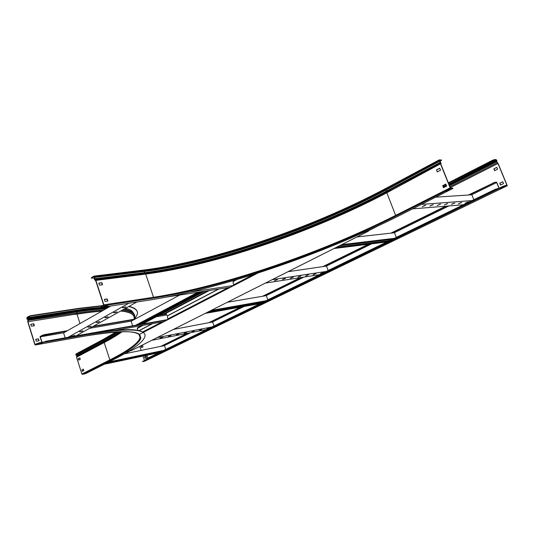 <?xml version="1.0" encoding="UTF-8"?>
<svg xmlns="http://www.w3.org/2000/svg" width="534" height="534" viewBox="0 0 534 534"><rect width="100%" height="100%" fill="white"/><g stroke="black" fill="none" stroke-linecap="round" stroke-linejoin="round"><path stroke-width="0.8" d="M377.932 226.002L368.28 230.868M130.309 350.831L123.941 354.042M147.858 358.054L146.93 355.244M468.398 195.01L494.851 182.294L496.66 182.207L499.13 188.208M494.851 182.294L496.633 182.528L498.996 188.268M145.869 359.082L495.512 189.176L498.609 188.462M497.414 188.529L497.855 188.829M494.978 182.608L492.949 182.935M161.615 346.192L188.155 333.149M209.802 322.509L241.468 306.943M263.509 296.103L301.376 277.493M323.751 266.493L369.188 244.158M391.802 233.038L446.571 206.117M469.273 194.957L493.076 183.249M496.633 182.528L471.629 194.797M448.967 205.924L394.279 232.757M371.691 243.844L326.301 266.119M303.939 277.093L266.099 295.662M244.065 306.476L212.405 322.015M190.758 332.635L164.218 345.658M160.654 346.392L187.194 333.336M208.841 322.69L240.507 307.11M262.554 296.27L300.428 277.64M322.816 266.626L368.266 244.272M390.888 233.144L445.69 206.184M497.548 188.849L495.512 189.176M146.096 358.908L495.645 189.49M146.169 359.142L146.623 359.215M396.301 237.37L394.506 232.737L356.986 236.956M388.632 239.739L388.992 240.68M389.646 240.6L336.887 247.075M388.812 241.008L336.033 247.509M386.843 241.962L334.024 248.524M394.332 238.324L341.687 244.659M392.35 239.292L339.651 245.687M473.845 199.703L471.849 194.783L435.958 197.159M472.009 200.59L421.6 204.388M458.386 203.801L461.75 202.453L458.386 203.801M465.154 203.267L468.492 201.932L465.154 203.267M463.452 204.749L412.749 208.847M451.477 204.342L454.868 202.987L451.477 204.342M444.415 204.902L447.839 203.527L444.415 204.902M437.199 205.47L440.65 204.081L437.199 205.47M429.823 206.051L433.301 204.649L429.823 206.051M422.281 206.645L425.792 205.23L422.281 206.645M460.749 202.666L458.786 203.608M467.437 202.172L465.601 203.047M453.907 203.18L451.831 204.168M446.911 203.701L444.729 204.742M439.762 204.242L437.479 205.33M432.447 204.789L430.077 205.924M424.964 205.356L422.507 206.531M267.828 299.774L266.339 295.622L227.324 302.271M261.94 301.95L262.141 302.498M262.274 302.471L207.646 312.183M261.38 302.911L206.745 312.644M259.838 303.659L205.189 313.425M265.712 300.802L211.104 310.448M264.15 301.563L209.535 311.235M165.727 349.376L164.459 345.611L124.335 353.848M160.988 351.672L106.366 363.193M160.066 352.12L105.458 363.654M158.825 352.727L104.223 364.275M163.558 350.424L108.923 361.912M162.303 351.038L107.674 362.539M328.17 270.464L326.534 266.086L288.026 271.693M326.107 271.466L272.146 279.696M313.037 274.823L315.854 273.728L313.037 274.823M320.32 273.702L323.123 272.614L320.32 273.702M319.499 274.676L265.445 283.073M305.615 275.971L308.452 274.87L305.615 275.971M298.052 277.133L300.909 276.025L298.052 277.133M290.342 278.321L293.226 277.206L290.342 278.321M282.486 279.536L285.39 278.408L282.486 279.536M274.469 280.771L277.4 279.636L274.469 280.771M314.866 273.949L313.612 274.543M322.095 272.854L320.941 273.401M307.504 275.07L306.156 275.698M299.988 276.212L298.566 276.879M292.332 277.373L290.83 278.081M284.522 278.568L282.947 279.302M276.552 279.776L274.917 280.55M214.014 325.914L212.645 321.969L173.47 329.405M211.864 326.962L157.089 337.655M199.436 330.332L201.872 329.411L199.436 330.332M206.872 328.871L209.288 327.956L206.872 328.871M206.605 329.518L151.836 340.305M191.88 331.814L194.329 330.886L191.88 331.814M184.197 333.323L186.666 332.388L184.197 333.323M176.387 334.858L178.863 333.917L176.387 334.858M168.437 336.42L170.933 335.472L168.437 336.42M160.354 338.002L162.863 337.054L160.354 338.002M200.904 329.632L200.11 330.005M208.287 328.196L207.572 328.53M193.395 331.093L192.527 331.501M185.752 332.582L184.824 333.016M177.976 334.104L176.988 334.558M170.066 335.646L169.018 336.126M162.022 337.214L160.914 337.722M131.437 350.564L126.218 351.505C135.055 346.019 139.935 341.486 140.876 337.888L139.554 334.324L262.448 270.691C296.357 259.571 329.551 246.755 362.025 232.243L368.347 231.215L368.52 230.748M367.018 231.022L368.226 230.895M237.149 279.489L233.552 281.365L233.064 283.154L234.032 285.263L227.063 288.867L229.313 287.419M226.476 287.853L227.063 288.867M161.809 321.969L162.209 322.463L168.257 319.332L167.362 317.363L167.776 315.721L218.9 289.021M168.043 319.172L166.154 320.153M163.084 321.742L162.029 321.929M233.812 285.089L232.857 285.583M226.696 287.819L227.07 288.58M139.134 330.679L152.664 323.611M233.652 285.463L189.784 292.145M230.107 287.299L167.222 296.971M66.617 331.167L42.299 335.672L42.199 335.345L40.01 336.62L41.799 342.341M42.012 342.301L40.304 336.834L63.8 332.769M42.299 335.672L40.304 336.834M44.155 341.92L46.204 341.206L46.311 341.533L44.342 342.201M167.055 319.679L46.204 341.206M166.948 320.006L46.311 341.533M163.878 321.601L115.538 330.279M42.199 335.345L44.162 334.684L44.262 335.012M166.141 313.752L160.093 314.786M135.075 319.085L93.363 326.241M67.464 330.686L44.162 334.684M166.241 314.039L159.225 315.247M134.208 319.546L92.502 326.715M89.665 328.297L131.351 321.088M156.362 316.755L166.568 314.993M65.148 337.828L63.586 332.896L110.772 306.029M128.834 303.239L68.052 337.314M124.722 307.531L126.004 306.816L122.56 307.771L124.722 307.531L123.1 307.43M136.898 301.997L76.022 335.893M115.771 312.53L117.026 311.829L113.608 312.777L115.771 312.53L114.163 312.437M107 317.43L108.228 316.742L104.838 317.683L107 317.43L105.412 317.336M98.416 322.222L99.618 321.548L96.247 322.483L98.416 322.222L96.841 322.135M90.006 326.915L91.18 326.261L87.836 327.188L90.006 326.915L88.444 326.841M81.762 331.521L82.917 330.873L79.593 331.801L81.762 331.521L80.22 331.447M73.685 336.026L74.813 335.399L71.516 336.313L73.685 336.026L72.163 335.959M125.724 306.863L124.609 307.197M116.732 311.876L115.658 312.196M107.928 316.789L106.893 317.096M99.304 321.601L98.309 321.889M90.853 326.314L89.899 326.588M82.57 330.933L81.655 331.193M74.46 335.459L73.579 335.706M132.659 325.807L131.137 321.201L179.738 295.042M139.2 324.025L139.394 324.605M201.972 291.624L139.728 324.552M202.973 291.471L140.729 324.372M204.802 291.19L142.558 324.045M197.82 292.265L135.596 325.286M199.676 291.978L137.438 324.959M163.331 314.232L166.054 312.804L166.508 314.84L167.663 315.661M137.919 330.412L137.311 327.916L141.81 325.56M163.424 314.526L165.961 313.191M218.573 289.068L167.743 315.621M152.337 323.671L138.987 330.646M232.343 280.904L233.371 281.325M236.595 279.656L233.518 281.264M218.786 289.034L167.963 315.587M152.557 323.631L139.087 330.666M236.963 279.542L233.732 281.231M37.407 343.789L37.307 343.455L39.282 342.788L39.389 343.122L35.291 344.984L34.837 344.55L27.728 321.688L27.888 319.786L26.767 318.611L26.994 317.43L28.843 316.288L30.805 315.627L78.685 308.365L103.256 305.528M30.805 315.627L30.912 315.954L78.785 308.679L102.635 305.882M27.795 321.435L28.262 320.58L27.948 319.472L27 318.651L27.101 317.757L28.843 316.288M37.307 343.455L35.03 344.443L27.962 321.728L76.983 313.925L76.963 311.883L76.168 311.335C88.33 309.48 98.643 308.405 107.094 308.118M39.282 342.788L87.022 334.271C119.082 328.817 137.825 328.196 143.252 332.408M39.389 343.122L87.122 334.584C127.472 327.929 146.737 328.577 144.928 336.52C143.052 342.334 132.525 350.057 113.342 359.682L86.007 373.453L82.423 374.407L81.909 374.04L76.549 357.199L76.803 355.731L75.788 354.81L76.082 353.935M129.041 306.376C133.807 307.511 136.524 309.266 137.198 311.629M106.413 305.642L106.787 305.622M128.701 306.563C135.055 308.018 137.966 310.481 137.418 313.959L134.802 319.132M78.825 360.056L78.391 358.681L79.82 357.927M82.543 371.264L82.102 369.875L83.411 369.208M85.934 372.892L85.173 373.226M80.007 323.544L76.996 314.159L74.413 314.439M30.912 315.954L28.943 316.622M30.765 324.365L33.562 323.838L30.738 324.285L31.332 326.201L34.39 325.707L33.796 323.798L33.375 323.951L34.176 325.74M36.265 341.233L39.082 340.732L38.481 338.816L35.665 339.31L36.265 341.233M41.118 343.222L39.062 343.676M78.645 360.15L80.26 359.302L79.8 357.873L78.191 358.721L78.645 360.15M83.858 370.596L83.397 369.154L81.902 369.915L82.356 371.357L83.858 370.596M84.259 373.687L86.929 372.679L84.259 373.687M35.691 339.377L38.294 338.923L38.869 340.772M38.181 344.183L42.106 343.042L38.181 344.183M441.378 160.14L439.262 159.86L440.824 164.025L441.017 163.257L439.449 160.187L441.591 160.233L439.856 161.361M440.597 163.764L386.823 192.781C312.123 232.237 214.735 265.198 145.695 274.096L95.873 280.397L94.718 279.562L94.745 276.932L93.977 276.118L91.614 277.526L91.421 278.181L94.418 278M100.846 307.083L101.14 306.743L100.939 307.377L101.527 307.451L149.941 299.988C221.003 288.861 321.041 254.918 399.072 215.736L452.952 188.429L450.763 188.462L450.162 187.848L440.55 163.951M452.739 188.355L450.349 187.841L440.824 164.025M101.14 306.743L103.629 304.954L95.653 280.53L94.665 279.916L94.251 278.768L94.465 276.899L93.904 276.539L91.728 277.88M101.26 307.103L103.656 305.722L103.856 304.827L95.873 280.397M98.803 283.207L101.66 282.833L102.301 284.796M104.37 299.447L106.98 299.067L107.628 301.049M106.873 305.568L104.591 306.095M437.326 171.881L436.558 169.966L439.769 168.277M443.634 187.601L442.853 185.665L445.83 184.143M449.221 189.61L446.711 190.805M452.605 188.015L452.932 188.389M91.327 277.9L91.614 277.526M99.444 285.169L102.561 284.762L101.887 282.7L98.77 283.1L99.444 285.169M107.888 301.009L107.207 298.933L104.337 299.354L105.018 301.436L107.888 301.009M105.011 305.855L103.696 306.609L106.566 306.169L107.881 305.415L105.011 305.855M441.017 163.257L440.79 162.997L386.996 191.552L386.77 192.313L390.861 190.304M441.238 159.799L441.578 160.187M436.632 169.839L437.172 171.968L440.537 170.199L439.736 168.197L436.632 169.839M446.611 186.086L445.803 184.076L442.666 185.672L443.474 187.681L446.611 186.086M449.061 189.623L445.923 191.205L447.011 191.145L450.149 189.563L449.061 189.623M106.566 306.169L106.446 305.808M447.011 191.145L446.871 190.798M505.351 185.852L503.435 186.499L503.308 186.179L505.217 185.532L507.3 185.745L498.035 163.351L496.96 162.196L496.82 160.414L496.053 159.586L494.504 159.599L494.631 159.913L448.46 183.149M505.217 185.532L506.906 185.171L497.942 163.497L496.807 162.196L496.66 160.414L496.186 159.9L494.631 159.913M141.083 346.319L141.523 347.661L143.032 346.906L142.585 345.565L141.083 346.319L141.684 347.581M144.574 356.872L145.021 358.214L146.536 357.48L146.089 356.131L144.574 356.872L145.181 358.134M144.394 360.296L142.999 356.071M141.116 350.404L139.781 346.372M450.262 187.614L497.942 163.497M499.764 183.202L502.761 181.734L503.522 183.569L500.518 185.031L499.764 183.202L502.788 181.787M493.85 168.857L496.827 167.356L497.581 169.185L494.597 170.68L493.85 168.857L496.854 167.422M500.652 184.964L499.917 183.195M142.598 345.611L141.256 346.286M146.102 356.171L144.747 356.832M507.3 185.745L144.861 361.131L142.645 361.611L503.435 186.499M494.731 170.613L494.003 168.851M145.548 360.27L144.928 360.563M503.308 186.179L142.538 361.465M501.019 188.035L503.302 186.94M145.515 360.276L144 361.011L145.515 360.276M501.179 188.348L504.189 186.887L500.265 188.402L501.179 188.348L501.046 188.028M445.943 184.43L442.973 185.952M492.722 160.56L492.595 160.247L448.34 182.842M492.595 160.247L494.504 159.599M368.347 231.215L131.311 350.631M167.876 318.891L226.67 288.4M142.618 331.994L161.829 322.029M233.638 284.789L253.657 274.403M163.317 314.232L208.033 290.69M209.395 290.483L165.994 313.311M143.172 325.319L137.185 328.463M27.101 319.212L76.168 311.335L75.968 310.955C88.564 309.039 99.17 307.958 107.781 307.731M27.888 319.786L76.963 311.883C88.243 310.147 97.942 309.093 106.059 308.705M28.062 320.4L77.27 312.937C87.489 311.355 96.414 310.327 104.05 309.853M26.954 318.498L75.968 310.955L76.115 310.254C89.258 308.258 100.232 307.177 109.036 307.017M125.65 308.265C129.889 309.293 132.419 310.841 133.246 312.904M124.716 308.779L131.317 311.469M27 318.651L76.015 311.102C88.464 309.206 98.964 308.125 107.521 307.878M124.555 308.872L130.857 311.222M124.315 309.006L130.156 310.895M123.881 309.246C127.886 309.874 130.743 310.868 132.465 312.216C134.248 313.551 134.995 315.287 134.722 317.423M122.513 310.007C132.359 311.309 136.277 314.359 134.274 319.165M76.983 313.925C86.501 312.443 94.892 311.442 102.168 310.928M121.011 310.841C130.443 311.863 134.828 314.413 134.161 318.484M76.996 314.159C86.301 312.704 94.538 311.716 101.707 311.188M120.671 311.035C130.356 312.023 134.842 314.586 134.127 318.731M27.101 317.757L76.115 310.254M35.03 344.443L35.851 344.296M35.377 344.957L84.245 336.166C154.473 323.604 153.792 338.977 110.364 360.303L109.837 359.916L104.203 342.548L104.444 341.039L103.362 339.958L75.755 354.696M117.233 331.861L103.362 339.958L103.689 339.19M117.48 331.841L103.402 340.078L75.788 354.81M118.415 331.794L103.669 340.452L76.048 355.17M120.237 331.707L104.444 341.039L76.803 355.731M121.125 331.674L104.577 341.506L76.936 356.185M121.752 331.661C117.006 334.985 111.165 338.489 104.223 342.167L76.576 356.832M122.306 331.647C117.467 335.085 111.432 338.716 104.203 342.548L76.549 357.199M139.541 334.871L140.088 337.635C138.306 343.228 128.22 350.651 109.837 359.916L81.909 374.04M110.364 360.303L82.423 374.407M450.763 188.462L396.228 215.99C320.32 254.197 222.338 287.439 153.298 298.139L153.505 297.284L145.695 274.096L144.54 273.308C214.054 264.417 311.883 231.309 386.996 191.552L385.902 190.084L439.702 161.195M94.665 279.916L94.718 279.562L144.54 273.308L144.313 272.7C213.84 263.849 311.676 230.741 386.783 190.952L440.59 162.122M386.77 192.313C311.996 231.843 214.528 264.831 145.388 273.708L95.566 279.99L95.513 280.343M439.322 160.894L385.568 189.57L385.902 190.084C311.222 229.747 213.78 262.715 144.621 271.426L144.313 272.7L94.251 278.768M439.255 160.734L385.568 189.57C311.002 229.213 213.667 262.147 144.587 270.805L144.621 271.426L94.538 277.426M94.745 276.932L144.534 270.645L94.685 276.766M93.977 276.118L143.826 270.037C213.126 261.42 310.781 228.378 385.555 188.555L385.508 189.416C310.948 229.073 213.613 262.007 144.534 270.645L143.633 270.104M396.228 215.99L395.641 215.416C320.02 253.537 222.298 286.685 153.505 297.284L103.856 304.827M153.298 298.139L103.656 305.722M385.495 188.615C310.748 228.392 213.386 261.346 144.013 270.057M439.262 159.86L385.555 188.555L439.208 159.92M450.162 187.848L395.641 215.416L386.823 192.781M497.154 162.73L449.888 186.686M496.186 159.9L448.82 184.03M446.297 185.311L443.32 186.827M496.66 160.414L449.061 184.637M446.544 185.919L443.567 187.434M496.72 160.56L449.121 184.777M446.598 186.059L443.62 187.574M496.78 160.841L449.214 185.018M496.7 161.695L449.481 185.672M368.393 231.209L131.397 350.598M207.993 290.696L163.277 314.246M141.77 325.566L137.311 327.916M116.185 331.928L103.543 339.244L75.941 353.995M35.304 344.984L84.165 336.2C123.641 329.805 142.278 330.286 140.088 337.635L139 334.351M100.939 307.377L100.826 307.017M91.421 278.181L91.307 277.827"/></g></svg>
